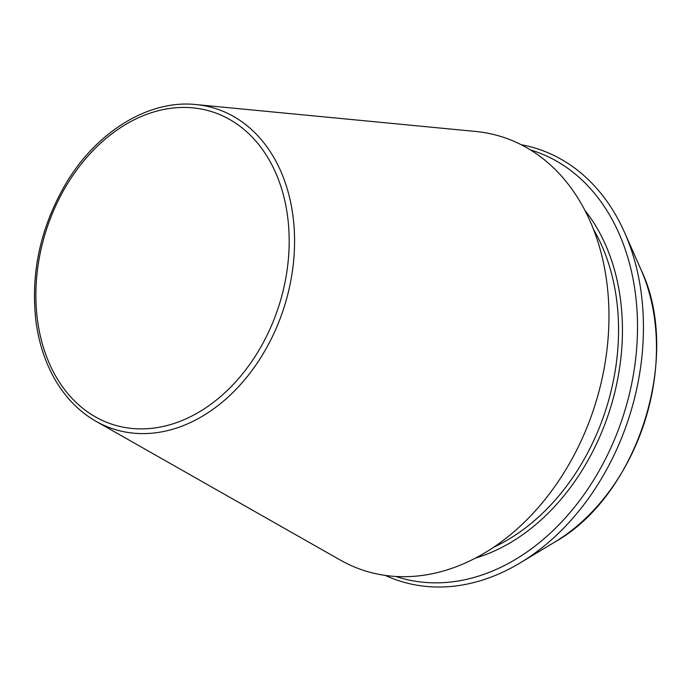 <?xml version="1.0" encoding="UTF-8"?>
<svg xmlns="http://www.w3.org/2000/svg" width="691" height="691" viewBox="0 0 691 691"><rect width="100%" height="100%" fill="white"/><g stroke="black" fill="none" stroke-linecap="round" stroke-linejoin="round"><path stroke-width="1.04" d="M395.736 576.432A223.651 166.73 -72.5 0 0 623.843 413.995A223.651 166.73 -72.5 0 0 530.576 149.956M95.919 421.251L340.153 559.986A227.546 169.632 -72.5 0 0 345.794 563.01A227.546 169.632 -72.5 0 0 596.316 400.832A227.546 169.632 -72.5 0 0 475.641 131.463L196.045 104.574C149.178 99.469 97.129 131.195 66.181 183.08C40.432 226.994 30.369 273.195 36.001 321.686C39.007 343.902 45.623 363.656 55.841 380.957C66.345 398.526 79.707 411.966 95.919 421.251A168.155 125.356 -72.5 0 0 100.083 423.488A168.155 125.356 -72.5 0 0 285.219 303.634A168.155 125.356 -72.5 0 0 196.045 104.574M385.181 575.37A226.803 169.079 -72.5 0 0 520.237 562.871A226.803 169.079 -72.5 0 0 624.647 232.625A226.803 169.079 -72.5 0 0 521.325 144.756M99.392 419.005A164.061 122.307 -72.5 0 0 289.175 240.675A164.061 122.307 -72.5 0 0 98.943 144.73A164.061 122.307 -72.5 0 0 99.392 419.005M475.166 558.181A204.104 152.15 -72.5 0 0 609.946 409.608A204.104 152.15 -72.5 0 0 585.07 210.548M493.262 547.436A201.34 150.094 -72.5 0 0 593.707 229.749M520.237 562.871L554.804 542.055A187.166 139.522 -72.5 0 0 640.963 269.525L624.647 232.625M554.804 542.055C638.156 495.412 682.354 355.597 640.963 269.525"/></g></svg>
